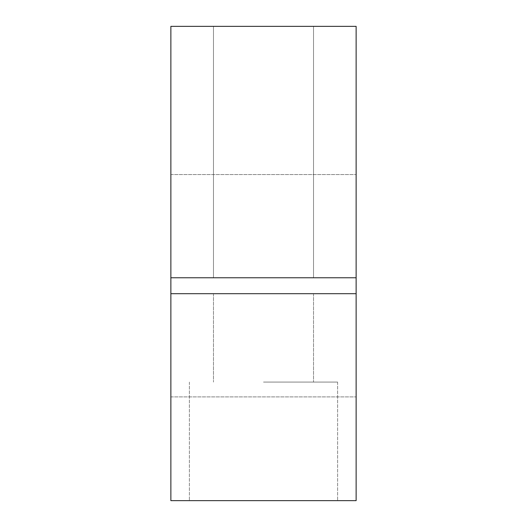 <?xml version="1.0" encoding="UTF-8"?>
<svg xmlns="http://www.w3.org/2000/svg" width="527" height="527" viewBox="0 0 527 527"><rect width="100%" height="100%" fill="white"/><g stroke="black" fill="none" stroke-linecap="round" stroke-linejoin="round"><path stroke-width="0.4" stroke-dasharray="2.63 1.98" d="M263.5 26.35L313.525 26.35L263.5 26.35M263.5 277.769L213.475 277.769L263.5 277.769M263.5 382.075L337.609 382.075L263.5 382.075M263.5 500.65L189.391 500.65L263.5 500.65M263.5 293.697L313.525 293.697L263.5 293.697M356.133 277.769L356.133 500.65L170.867 500.65L170.867 26.35L356.133 26.35L356.133 277.769L170.867 277.769L356.133 277.769L356.133 174.569L356.133 277.769L170.867 277.769M356.133 293.697L170.867 293.697M213.475 26.35L213.475 277.769L213.475 26.35M313.525 26.35L313.525 277.769L313.525 26.35M189.391 382.075L189.391 500.65L189.391 382.075M337.609 382.075L337.609 500.65L337.609 382.075M213.475 293.697L213.475 382.075L213.475 293.697M313.525 293.697L313.525 382.075L313.525 293.697M170.867 396.897L356.133 396.897L170.867 396.897M170.867 174.569L356.133 174.569L170.867 174.569"/><path stroke-width="0.79" d="M170.867 293.697L170.867 500.65L356.133 500.65L356.133 293.697L170.867 293.697L170.867 26.35L356.133 26.35L356.133 277.769L170.867 277.769M356.133 293.697L356.133 277.769"/></g></svg>
